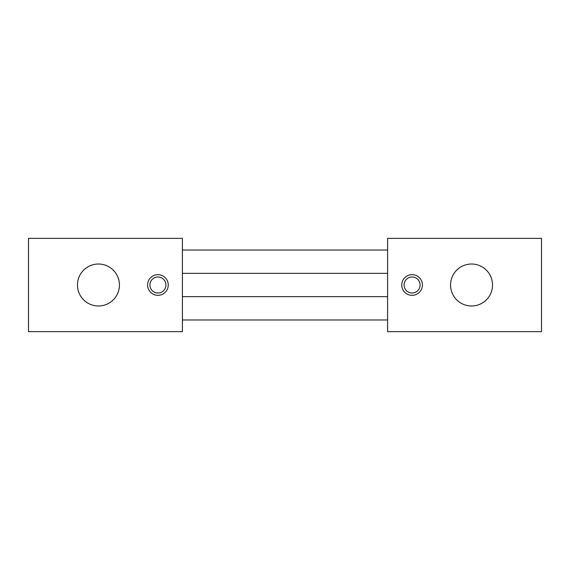 <?xml version="1.0" encoding="UTF-8"?>
<svg xmlns="http://www.w3.org/2000/svg" width="570" height="570" viewBox="0 0 570 570"><rect width="100%" height="100%" fill="white"/><g stroke="black" fill="none" stroke-linecap="round" stroke-linejoin="round"><path stroke-width="0.85" d="M492.53 285A20.983 20.983 0 0 1 471.547 305.983A20.983 20.983 0 0 1 450.557 285A20.983 20.983 0 0 1 471.547 264.017A20.983 20.983 0 0 1 492.53 285M422.42 285A10.331 10.331 0 0 1 412.082 295.331A10.331 10.331 0 0 1 401.75 285A10.331 10.331 0 0 1 412.082 274.669A10.331 10.331 0 0 1 422.42 285M404.08 285A8.001 8.001 0 0 0 412.082 293.001A8.001 8.001 0 0 0 420.083 285A8.001 8.001 0 0 0 412.082 276.999A8.001 8.001 0 0 0 404.08 285M119.444 285A20.983 20.983 0 0 1 98.453 305.983A20.983 20.983 0 0 1 77.47 285A20.983 20.983 0 0 1 98.453 264.017A20.983 20.983 0 0 1 119.444 285M168.25 285A10.331 10.331 0 0 1 157.918 295.331A10.331 10.331 0 0 1 147.58 285A10.331 10.331 0 0 1 157.918 274.669A10.331 10.331 0 0 1 168.25 285M149.917 285A8.001 8.001 0 0 0 157.918 293.001A8.001 8.001 0 0 0 165.92 285A8.001 8.001 0 0 0 157.918 276.999A8.001 8.001 0 0 0 149.917 285M28.5 238.367L28.5 331.633L182.4 331.633L182.4 238.367L28.5 238.367M541.5 331.633L541.5 238.367L387.6 238.367L387.6 331.633L541.5 331.633M182.4 250.023L387.6 250.023M182.4 296.656L387.6 296.656M182.4 319.977L387.6 319.977M182.4 273.344L387.6 273.344"/></g></svg>
